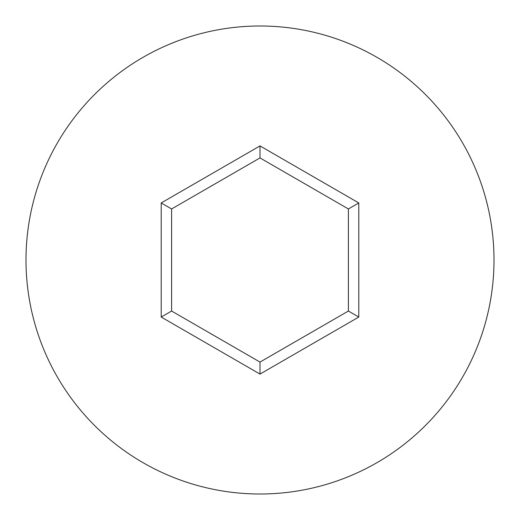 <?xml version="1.0" encoding="UTF-8"?>
<svg xmlns="http://www.w3.org/2000/svg" width="520" height="520" viewBox="0 0 520 520"><rect width="100%" height="100%" fill="white"/><g stroke="black" fill="none" stroke-linecap="round" stroke-linejoin="round"><path stroke-width="0.78" d="M494 260A234 234 0 0 0 260 26A234 234 0 0 0 26 260A234 234 0 0 0 260 494A234 234 0 0 0 494 260M260 374.082L161.2 317.044L161.2 202.956L260 145.919L358.8 202.956L358.8 317.044L260 374.082L260 362.076L348.4 311.038L348.4 208.962L260 157.924L171.6 208.962L171.6 311.038L260 362.076M358.8 317.044L348.4 311.038M348.4 208.962L358.8 202.956M260 157.924L260 145.919M171.6 208.962L161.2 202.956M161.2 317.044L171.6 311.038"/></g></svg>
